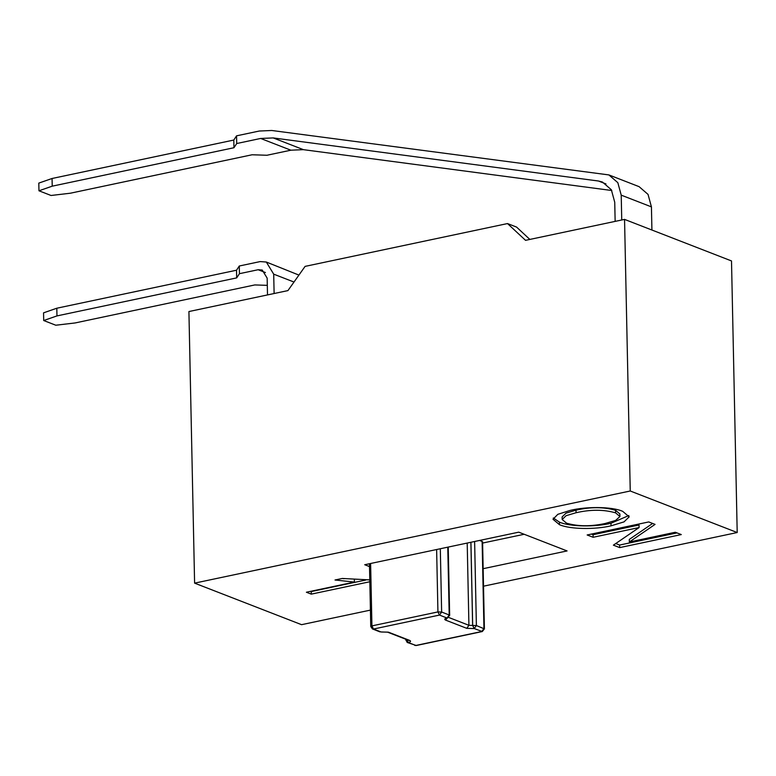<?xml version="1.0" encoding="UTF-8"?>
<svg xmlns="http://www.w3.org/2000/svg" width="776" height="776" viewBox="0 0 776 776"><rect width="100%" height="100%" fill="white"/><g stroke="black" fill="none" stroke-linecap="round" stroke-linejoin="round"><path stroke-width="1.16" d="M483.516 586.19L737.2 532.53L630.248 490.995L194.601 583.135L188.917 311.545L287.925 290.602L305.094 266.381L507.514 223.566L516.583 227.087L529.843 239.425M507.514 223.566L525.546 240.337L624.554 219.395L731.506 260.94L737.2 532.53M639.085 527.564L593.116 537.283L587.151 534.974L648.755 521.938L655.06 524.392L629.355 541.987L675.324 532.258L681.289 534.577L619.684 547.604L613.38 545.159L639.085 527.564L639.026 525.003L593.058 534.722L593.116 537.283M369.832 581.748L311.273 594.135L306.384 592.233L354.389 582.078L335.009 580.002L342.294 578.46L369.793 579.905M194.601 583.135L301.563 624.68L370.424 610.111M483.147 568.692L567.081 550.931L518.737 532.161L364.72 564.734L369.512 566.596M611.042 525.827C595.444 529.61 570.215 529.416 559.477 524.702L553.007 519.26L557.818 514.323L570.195 510.395C585.802 506.495 611.866 506.456 622.692 511.345L629.19 516.835L624.03 521.879L611.042 525.827L610.984 523.267C595.386 527.049 570.156 526.856 559.428 522.132L559.477 524.702M482.614 543.064L524.178 534.276M448.732 617.463L468.917 625.31L476.386 625.543L484.408 628.88L482.585 541.764L479.694 540.416M630.248 490.995L624.554 219.395M365.806 580.021L311.215 591.564L311.273 594.135M311.215 591.564L310.623 591.341M354.341 579.517L354.389 582.078M344.127 578.712L342.187 578.479M593.058 534.722L591.38 534.072M652.635 523.451L629.297 539.417L629.355 541.987M677.002 532.908L619.636 545.043L619.684 547.604M619.636 545.043L615.746 543.539M559.428 522.132L553.288 517.98M628.841 515.526L610.984 523.267M619.937 516.544L619.878 513.974L615.562 510.298C603.786 506.883 590.604 506.835 576.005 510.172L566.043 513.13L562.115 516.942L562.173 519.503L566.567 523.189C577.916 526.497 590.778 526.603 605.135 523.499L615.562 520.463L619.937 516.544L615.62 512.858C603.835 509.444 590.652 509.395 576.064 512.732L566.102 515.691L562.173 519.503M615.562 510.298L615.62 512.858M576.005 510.172L576.064 512.732M621.741 219.986L621.217 195.145L617.832 182.67L608.888 174.92L639.094 186.657L648.047 194.407L651.433 206.882L651.918 230.026M236.554 135.839L236.719 143.531L233.954 147.731L233.799 140.049L236.554 135.839L259.291 131.028L271.765 130.484L608.888 174.92M52.225 186.172L38.965 190.789L38.8 183.107L52.06 178.49L52.225 186.172L233.954 147.731M233.799 140.049L52.06 178.49M38.965 190.789L51.051 195.484L70.354 193.214L252.084 154.773L266.925 155.258L290.874 150.195L260.658 138.458L273.2 137.924L598.471 181.012L602.399 182.02L611.352 189.771L614.737 202.255L615.145 221.383M236.719 143.531L260.658 138.458M611.779 190.508L303.416 149.661L290.874 150.195M274.112 293.522L273.705 274.161L266.304 262.026L260.183 261.58L239.28 266.003L239.444 273.685L236.68 277.895L56.968 315.91L43.708 320.527L43.553 312.844L56.813 308.217L236.525 270.213L239.28 266.003M43.708 320.527L55.794 325.222L75.097 322.952L254.809 284.938L267.313 285.345M239.444 273.685L258.146 269.728L262.22 270.029L267.157 278.118L267.507 294.919M266.304 262.026L298.915 275.092M236.68 277.895L236.525 270.213M56.813 308.217L56.968 315.91M484.408 628.88L482.294 631.548L474.243 628.57L466.774 628.337L445.628 620.121C444.085 619.355 444.541 618.647 447.005 618.016L439.497 615.077L373.489 629.035L381.045 631.965L388.504 632.197L409.66 640.413C411.202 641.18 410.737 641.888 408.283 642.518L415.79 645.467L481.789 631.499L483.943 628.473L482.119 541.357M470.935 542.269L472.671 625.417L474.243 628.57L476.386 625.543L474.621 541.493M474.194 628.579L472.632 625.427L470.886 542.278M466.774 628.337L468.917 625.31L467.2 543.064M371.238 626.94L371.927 625.883L437.926 611.924L441.641 612.041L449.197 614.98L447.771 547.167M449.663 615.387L447.044 618.006L449.197 614.98L449.663 615.387L448.227 547.07M436.626 549.524L437.926 611.924L439.497 615.077L441.641 612.041L440.312 548.748M369.454 563.735L370.763 626.523L372.47 628.958L373.489 629.035L371.927 625.883L370.618 563.492M405.984 640.433L406.673 639.385L408.234 642.528L407.216 642.46L416.285 645.516L482.294 631.548M381.54 632.013L387.486 632.13L408.69 640.365M381.084 631.955L381.588 632.003M447.548 618.055L447.005 618.016M388.504 632.197L387.486 632.13M447.771 617.095L445.628 620.121M409.66 640.413L408.642 640.346M408.283 642.518L406.711 639.375M416.285 645.516L414.772 645.389M651.433 206.882L621.217 195.145M605.978 183.931L598.471 181.012M273.2 137.924L303.416 149.661M293.988 282.037L273.705 274.161M265.431 272.56L258.146 269.728M407.216 642.46L405.489 639.123M372.47 628.958L380.017 631.897M447.5 618.065L446.869 618.045"/></g></svg>
